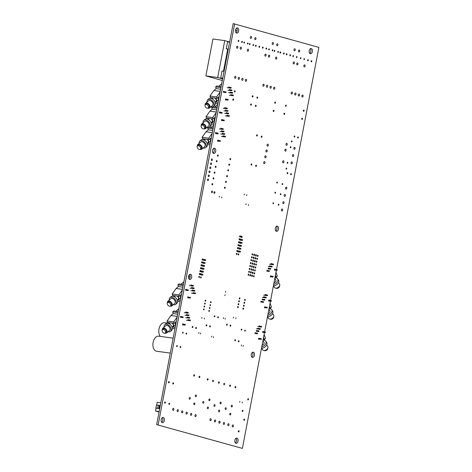 <?xml version="1.0" encoding="UTF-8"?>
<svg xmlns="http://www.w3.org/2000/svg" width="472" height="472" viewBox="0 0 472 472"><rect width="100%" height="100%" fill="white"/><g stroke="black" fill="none" stroke-linecap="round" stroke-linejoin="round"><path stroke-width="0.71" d="M200.429 274.763L202.718 275.07M202.736 275.082L202.889 274.279L200.677 273.978M202.753 275.093L201.166 274.851M199.479 273.583L201.107 273.784L200.954 274.586L199.402 274.403M200.954 274.586L201.107 273.784M201.078 271.872L203.29 272.173L203.444 271.37L201.621 271.087M200.034 270.674L201.662 270.869L201.509 271.671L199.957 271.488M201.509 271.671L201.662 270.869M201.544 268.94L203.827 269.252M203.845 269.264L203.998 268.462L202.246 268.185M203.863 269.27L202.276 269.028M200.6 267.754L202.146 267.943L201.992 268.745L200.506 268.562L202.134 268.78L202.146 267.943M202.099 266.031L204.382 266.344M202.83 266.12L204.417 266.361L204.553 265.547L202.34 265.246M201.143 264.857L202.771 265.052L202.618 265.854L201.072 265.671M202.618 265.854L202.771 265.052M202.742 263.14L204.954 263.441L205.108 262.638M205.096 262.627L203.285 262.355M201.697 261.942L203.326 262.143L203.172 262.939L201.627 262.762M203.172 262.939L203.326 262.143M203.208 260.208L205.497 260.52M205.509 260.532L205.662 259.73M205.65 259.718L203.361 259.405M205.526 260.544L203.939 260.302M237.941 251.753L240.177 252.054L240.325 251.251M240.395 251.269L238.183 250.968M240.177 252.054L240.466 251.293M240.313 252.095L238.673 251.841M238.496 248.844L240.732 249.145L240.885 248.343L239.168 248.083M240.732 249.145L240.885 248.343M240.867 249.181L239.227 248.933M237.552 247.652L239.08 247.841M239.168 247.865L239.015 248.667M239.145 245.953L241.357 246.254L241.505 245.452L239.298 245.151M241.357 246.254L241.505 245.452M239.605 243.021L241.894 243.334L242.065 242.543L239.853 242.242M241.929 243.351L240.342 243.109M238.655 241.847L240.277 242.042L240.124 242.844M240.036 242.826L238.572 242.643M240.218 242.862L238.578 242.661M240.159 240.112L242.449 240.425L242.62 239.628L240.838 239.351M242.484 240.443L240.897 240.201M239.215 238.926L240.744 239.109M240.838 239.133L240.685 239.935L239.133 239.752M239.776 236.012L241.298 236.201M241.393 236.224L241.239 237.027L239.688 236.844M189.13 274.952L188.765 276.863L190.127 277.247M190.169 277.052L188.765 276.863M168.764 382.839A0.643 0.401 -82.2 0 1 169.005 381.577A0.643 0.401 -82.2 0 1 168.764 382.839M310.287 53.719A2.631 1.628 -82.2 0 1 309.178 50.811A2.631 1.628 -82.2 0 1 311.131 48.533A2.631 1.628 -82.2 0 1 311.266 48.563A2.631 1.628 -82.2 0 1 312.375 51.472A2.631 1.628 -82.2 0 1 310.423 53.743A2.631 1.628 -82.2 0 1 310.287 53.719M311.331 61.797A0.584 0.36 -82.2 0 1 311.549 60.652A0.584 0.36 -82.2 0 1 311.331 61.797M307.821 60.811A0.584 0.36 -82.2 0 1 308.039 59.667A0.584 0.36 -82.2 0 1 307.821 60.811M298.741 96.017A1.021 0.631 -82.2 0 1 298.31 94.89A1.021 0.631 -82.2 0 1 299.071 94.005A1.021 0.631 -82.2 0 1 299.124 94.016A1.021 0.631 -82.2 0 1 299.555 95.143A1.021 0.631 -82.2 0 1 298.794 96.028A1.021 0.631 -82.2 0 1 298.741 96.017M302.304 97.02A1.021 0.631 -82.2 0 1 301.873 95.887A1.021 0.631 -82.2 0 1 302.635 95.002A1.021 0.631 -82.2 0 1 302.688 95.014A1.021 0.631 -82.2 0 1 303.118 96.14A1.021 0.631 -82.2 0 1 302.357 97.025A1.021 0.631 -82.2 0 1 302.304 97.02M304.292 66.918A1.021 0.631 -82.2 0 1 303.862 65.785A1.021 0.631 -82.2 0 1 304.623 64.9A1.021 0.631 -82.2 0 1 304.676 64.912A1.021 0.631 -82.2 0 1 305.107 66.045A1.021 0.631 -82.2 0 1 304.346 66.93A1.021 0.631 -82.2 0 1 304.292 66.918M300.534 58.711A0.525 0.325 -82.2 0 1 300.729 57.684A0.525 0.325 -82.2 0 1 300.534 58.711M304.098 59.708A0.525 0.325 -82.2 0 1 304.292 58.681A0.525 0.325 -82.2 0 1 304.098 59.708M297.159 64.918A1.021 0.631 -82.2 0 1 296.729 63.791A1.021 0.631 -82.2 0 1 297.49 62.906A1.021 0.631 -82.2 0 1 297.543 62.918A1.021 0.631 -82.2 0 1 297.974 64.044A1.021 0.631 -82.2 0 1 297.212 64.929A1.021 0.631 -82.2 0 1 297.159 64.918M295.177 95.02A1.021 0.631 -82.2 0 1 294.746 93.893A1.021 0.631 -82.2 0 1 295.502 93.008A1.021 0.631 -82.2 0 1 295.555 93.013A1.021 0.631 -82.2 0 1 295.985 94.146A1.021 0.631 -82.2 0 1 295.23 95.031A1.021 0.631 -82.2 0 1 295.177 95.02M291.607 94.022A1.021 0.631 -82.2 0 1 291.177 92.89A1.021 0.631 -82.2 0 1 291.938 92.005A1.021 0.631 -82.2 0 1 291.991 92.016A1.021 0.631 -82.2 0 1 292.422 93.149A1.021 0.631 -82.2 0 1 291.661 94.034A1.021 0.631 -82.2 0 1 291.607 94.022M303.579 111.345A0.643 0.401 -82.2 0 1 303.821 110.082A0.643 0.401 -82.2 0 1 303.579 111.345M301.997 119.44A0.643 0.401 -82.2 0 1 302.239 118.183A0.643 0.401 -82.2 0 1 301.997 119.44M297.891 138.054A0.584 0.36 -82.2 0 1 298.109 136.91A0.584 0.36 -82.2 0 1 297.891 138.054M294.38 137.075A0.584 0.36 -82.2 0 1 294.599 135.93A0.584 0.36 -82.2 0 1 294.38 137.075M291.613 141.913A0.525 0.325 -82.2 0 1 291.808 140.88A0.525 0.325 -82.2 0 1 291.613 141.913M286.415 145.323A1.021 0.631 -82.2 0 1 285.985 144.196A1.021 0.631 -82.2 0 1 286.746 143.311A1.021 0.631 -82.2 0 1 286.799 143.323A1.021 0.631 -82.2 0 1 287.23 144.45A1.021 0.631 -82.2 0 1 286.469 145.335A1.021 0.631 -82.2 0 1 286.415 145.323M290.504 147.73A0.525 0.325 -82.2 0 1 290.699 146.698A0.525 0.325 -82.2 0 1 290.504 147.73M285.306 151.146A1.021 0.631 -82.2 0 1 284.876 150.013A1.021 0.631 -82.2 0 1 285.631 149.128A1.021 0.631 -82.2 0 1 285.684 149.14A1.021 0.631 -82.2 0 1 286.115 150.273A1.021 0.631 -82.2 0 1 285.359 151.158A1.021 0.631 -82.2 0 1 285.306 151.146M290.068 55.843A0.584 0.36 -82.2 0 1 290.286 54.699A0.584 0.36 -82.2 0 1 290.068 55.843M296.605 57.614A0.525 0.325 -82.2 0 1 296.799 56.581A0.525 0.325 -82.2 0 1 296.605 57.614M293.596 63.921A1.021 0.631 -82.2 0 1 293.165 62.794A1.021 0.631 -82.2 0 1 293.926 61.909A1.021 0.631 -82.2 0 1 293.979 61.92A1.021 0.631 -82.2 0 1 294.41 63.047A1.021 0.631 -82.2 0 1 293.649 63.932A1.021 0.631 -82.2 0 1 293.596 63.921M293.035 56.616A0.525 0.325 -82.2 0 1 293.236 55.584A0.525 0.325 -82.2 0 1 293.035 56.616M283.749 54.074A0.584 0.36 -82.2 0 1 283.967 52.929A0.584 0.36 -82.2 0 1 283.749 54.074M286.557 54.864A0.584 0.36 -82.2 0 1 286.775 53.714A0.584 0.36 -82.2 0 1 286.557 54.864M277.093 45.754A0.991 0.614 -82.2 0 1 276.675 44.657A0.991 0.614 -82.2 0 1 277.412 43.796A0.991 0.614 -82.2 0 1 277.465 43.807A0.991 0.614 -82.2 0 1 277.884 44.911A0.991 0.614 -82.2 0 1 277.147 45.766A0.991 0.614 -82.2 0 1 277.093 45.754M280.238 53.094A0.584 0.36 -82.2 0 1 280.457 51.949A0.584 0.36 -82.2 0 1 280.238 53.094M278.002 52.41A0.525 0.325 -82.2 0 1 278.203 51.377A0.525 0.325 -82.2 0 1 278.002 52.41M285.755 106.353A0.643 0.401 -82.2 0 1 285.991 105.097A0.643 0.401 -82.2 0 1 285.755 106.353M284.173 114.454A0.643 0.401 -82.2 0 1 284.409 113.191A0.643 0.401 -82.2 0 1 284.173 114.454M273.483 111.492A0.643 0.401 -82.2 0 1 273.719 110.23A0.643 0.401 -82.2 0 1 273.483 111.492M266.367 151.978A1.021 0.631 -82.2 0 1 265.937 150.845A1.021 0.631 -82.2 0 1 266.698 149.96A1.021 0.631 -82.2 0 1 266.751 149.972A1.021 0.631 -82.2 0 1 267.181 151.105A1.021 0.631 -82.2 0 1 266.42 151.99A1.021 0.631 -82.2 0 1 266.367 151.978M267.476 146.155A1.021 0.631 -82.2 0 1 267.046 145.028A1.021 0.631 -82.2 0 1 267.807 144.143A1.021 0.631 -82.2 0 1 267.86 144.155A1.021 0.631 -82.2 0 1 268.291 145.282A1.021 0.631 -82.2 0 1 267.53 146.167A1.021 0.631 -82.2 0 1 267.476 146.155M275.984 59.118A1.021 0.631 -82.2 0 1 275.554 57.985A1.021 0.631 -82.2 0 1 276.315 57.1A1.021 0.631 -82.2 0 1 276.368 57.112A1.021 0.631 -82.2 0 1 276.798 58.239A1.021 0.631 -82.2 0 1 276.037 59.124A1.021 0.631 -82.2 0 1 275.984 59.118M274.002 89.214A1.021 0.631 -82.2 0 1 273.571 88.087A1.021 0.631 -82.2 0 1 274.326 87.202A1.021 0.631 -82.2 0 1 274.38 87.214A1.021 0.631 -82.2 0 1 274.81 88.341A1.021 0.631 -82.2 0 1 274.055 89.226A1.021 0.631 -82.2 0 1 274.002 89.214M270.432 88.217A1.021 0.631 -82.2 0 1 270.002 87.09A1.021 0.631 -82.2 0 1 270.763 86.205A1.021 0.631 -82.2 0 1 270.816 86.211A1.021 0.631 -82.2 0 1 271.247 87.344A1.021 0.631 -82.2 0 1 270.486 88.229A1.021 0.631 -82.2 0 1 270.432 88.217M274.993 103.256A0.643 0.401 -82.2 0 1 275.235 101.993A0.643 0.401 -82.2 0 1 274.993 103.256M261.488 137.34A0.643 0.401 -82.2 0 1 261.73 136.083A0.643 0.401 -82.2 0 1 261.488 137.34M287.418 163.3A0.525 0.325 -82.2 0 1 287.619 162.268A0.525 0.325 -82.2 0 1 287.418 163.3M286.309 169.123A0.525 0.325 -82.2 0 1 286.51 168.091A0.525 0.325 -82.2 0 1 286.309 169.123M290.899 174.723A0.584 0.36 -82.2 0 1 291.118 173.572A0.584 0.36 -82.2 0 1 290.899 174.723M287.389 173.737A0.584 0.36 -82.2 0 1 287.607 172.593A0.584 0.36 -82.2 0 1 287.389 173.737M283.082 162.787A1.021 0.631 -82.2 0 1 282.651 161.654A1.021 0.631 -82.2 0 1 283.412 160.769A1.021 0.631 -82.2 0 1 283.465 160.781A1.021 0.631 -82.2 0 1 283.896 161.914A1.021 0.631 -82.2 0 1 283.135 162.799A1.021 0.631 -82.2 0 1 283.082 162.787M282.362 184.582A0.525 0.325 -82.2 0 1 282.557 183.549A0.525 0.325 -82.2 0 1 282.362 184.582M277.017 183.089A0.525 0.325 -82.2 0 1 277.212 182.056A0.525 0.325 -82.2 0 1 277.017 183.089M280.504 194.712A0.525 0.325 -82.2 0 1 280.698 193.685A0.525 0.325 -82.2 0 1 280.504 194.712M275.158 193.219A0.525 0.325 -82.2 0 1 275.353 192.187A0.525 0.325 -82.2 0 1 275.158 193.219M283.235 203.656A0.991 0.614 -82.2 0 1 282.817 202.559A0.991 0.614 -82.2 0 1 283.554 201.697A0.991 0.614 -82.2 0 1 283.607 201.709A0.991 0.614 -82.2 0 1 284.026 202.807A0.991 0.614 -82.2 0 1 283.288 203.668A0.991 0.614 -82.2 0 1 283.235 203.656M278.498 205.226A0.525 0.325 -82.2 0 1 278.698 204.193A0.525 0.325 -82.2 0 1 278.498 205.226M276.403 231.315A2.631 1.628 -82.2 0 1 275.3 228.407A2.631 1.628 -82.2 0 1 277.253 226.129A2.631 1.628 -82.2 0 1 277.388 226.159A2.631 1.628 -82.2 0 1 278.498 229.067A2.631 1.628 -82.2 0 1 276.545 231.345A2.631 1.628 -82.2 0 1 276.403 231.315M273.152 203.727A0.525 0.325 -82.2 0 1 273.347 202.7A0.525 0.325 -82.2 0 1 273.152 203.727M257.606 256.432A0.584 0.36 -82.2 0 1 257.824 255.287A0.584 0.36 -82.2 0 1 257.606 256.432M255.812 256.054A0.702 0.437 -82.2 0 1 256.078 254.679A0.702 0.437 -82.2 0 1 255.812 256.054M257.051 259.34A0.584 0.36 -82.2 0 1 257.269 258.196A0.584 0.36 -82.2 0 1 257.051 259.34M255.258 258.963A0.702 0.437 -82.2 0 1 255.523 257.588A0.702 0.437 -82.2 0 1 255.258 258.963M265.258 157.801A1.021 0.631 -82.2 0 1 264.827 156.669A1.021 0.631 -82.2 0 1 265.588 155.784A1.021 0.631 -82.2 0 1 265.642 155.795A1.021 0.631 -82.2 0 1 266.066 156.922A1.021 0.631 -82.2 0 1 265.311 157.807A1.021 0.631 -82.2 0 1 265.258 157.801M264.143 163.619A1.021 0.631 -82.2 0 1 263.718 162.486A1.021 0.631 -82.2 0 1 264.473 161.601A1.021 0.631 -82.2 0 1 264.526 161.613A1.021 0.631 -82.2 0 1 264.957 162.746A1.021 0.631 -82.2 0 1 264.202 163.631A1.021 0.631 -82.2 0 1 264.143 163.619M255.936 166.445A0.643 0.401 -82.2 0 1 256.178 165.182A0.643 0.401 -82.2 0 1 255.936 166.445M248.372 205.426L248.543 204.506L248.372 205.426M239.906 237.021A0.584 0.36 -82.2 0 1 240.095 235.864A0.584 0.36 -82.2 0 1 240.307 236.094M241.428 240.272A0.584 0.36 -82.2 0 1 240.856 239.776A0.584 0.36 -82.2 0 1 241.505 239.44M240.873 243.18A0.584 0.36 -82.2 0 1 240.301 242.685A0.584 0.36 -82.2 0 1 240.95 242.348M239.062 242.72A0.584 0.36 -82.2 0 1 238.519 242.183A0.584 0.36 -82.2 0 1 238.985 241.688M252.255 254.933A0.584 0.36 -82.2 0 1 252.473 253.788A0.584 0.36 -82.2 0 1 252.255 254.933M254.03 255.553A0.702 0.437 -82.2 0 1 254.296 254.178A0.702 0.437 -82.2 0 1 254.03 255.553M253.476 258.461A0.702 0.437 -82.2 0 1 253.735 257.087A0.702 0.437 -82.2 0 1 253.476 258.461M251.7 257.848A0.584 0.36 -82.2 0 1 251.918 256.697A0.584 0.36 -82.2 0 1 251.7 257.848M237.947 248.537A0.584 0.36 -82.2 0 1 237.41 248.006A0.584 0.36 -82.2 0 1 238.089 247.735M239.764 249.004A0.584 0.36 -82.2 0 1 239.192 248.508A0.584 0.36 -82.2 0 1 239.841 248.172M238.212 245.741A0.584 0.36 -82.2 0 1 238.431 244.596A0.584 0.36 -82.2 0 1 238.212 245.741M239.204 251.912A0.584 0.36 -82.2 0 1 238.637 251.417A0.584 0.36 -82.2 0 1 239.286 251.08M237.103 251.564A0.584 0.36 -82.2 0 1 237.322 250.42A0.584 0.36 -82.2 0 1 237.103 251.564M266.202 49.165A0.584 0.36 -82.2 0 1 266.42 48.02A0.584 0.36 -82.2 0 1 266.202 49.165M262.692 48.185A0.584 0.36 -82.2 0 1 262.91 47.041A0.584 0.36 -82.2 0 1 262.692 48.185M272.462 50.858A0.525 0.325 -82.2 0 1 272.657 49.825A0.525 0.325 -82.2 0 1 272.462 50.858M274.438 51.413A0.525 0.325 -82.2 0 1 274.633 50.38A0.525 0.325 -82.2 0 1 274.438 51.413M268.892 49.861A0.525 0.325 -82.2 0 1 269.093 48.828A0.525 0.325 -82.2 0 1 268.892 49.861M255.724 46.356A0.584 0.36 -82.2 0 1 255.942 45.206A0.584 0.36 -82.2 0 1 255.724 46.356M253.21 45.589A0.525 0.325 -82.2 0 1 253.405 44.557A0.525 0.325 -82.2 0 1 253.21 45.589M249.641 44.592A0.525 0.325 -82.2 0 1 249.841 43.56A0.525 0.325 -82.2 0 1 249.641 44.592M263.305 86.223A1.021 0.631 -82.2 0 1 262.875 85.09A1.021 0.631 -82.2 0 1 263.636 84.205A1.021 0.631 -82.2 0 1 263.689 84.217A1.021 0.631 -82.2 0 1 264.113 85.349A1.021 0.631 -82.2 0 1 263.358 86.234A1.021 0.631 -82.2 0 1 263.305 86.223M266.869 87.22A1.021 0.631 -82.2 0 1 266.438 86.087A1.021 0.631 -82.2 0 1 267.199 85.202A1.021 0.631 -82.2 0 1 267.252 85.214A1.021 0.631 -82.2 0 1 267.683 86.346A1.021 0.631 -82.2 0 1 266.922 87.231A1.021 0.631 -82.2 0 1 266.869 87.22M268.857 57.118A1.021 0.631 -82.2 0 1 268.426 55.991A1.021 0.631 -82.2 0 1 269.182 55.106A1.021 0.631 -82.2 0 1 269.235 55.118A1.021 0.631 -82.2 0 1 269.665 56.245A1.021 0.631 -82.2 0 1 268.91 57.13A1.021 0.631 -82.2 0 1 268.857 57.118M255.653 106.501A0.643 0.401 -82.2 0 1 255.895 105.238A0.643 0.401 -82.2 0 1 255.653 106.501M257.169 98.264A0.643 0.401 -82.2 0 1 257.411 97.008A0.643 0.401 -82.2 0 1 257.169 98.264M259.234 47.336A0.584 0.36 -82.2 0 1 259.452 46.191A0.584 0.36 -82.2 0 1 259.234 47.336M265.288 56.121A1.021 0.631 -82.2 0 1 264.857 54.988A1.021 0.631 -82.2 0 1 265.618 54.109A1.021 0.631 -82.2 0 1 265.671 54.115A1.021 0.631 -82.2 0 1 266.102 55.248A1.021 0.631 -82.2 0 1 265.341 56.133A1.021 0.631 -82.2 0 1 265.288 56.121M245.759 81.314A1.021 0.631 -82.2 0 1 245.328 80.181A1.021 0.631 -82.2 0 1 246.089 79.296A1.021 0.631 -82.2 0 1 246.142 79.308A1.021 0.631 -82.2 0 1 246.573 80.441A1.021 0.631 -82.2 0 1 245.812 81.326A1.021 0.631 -82.2 0 1 245.759 81.314M252.514 96.996A0.643 0.401 -82.2 0 1 252.756 95.733A0.643 0.401 -82.2 0 1 252.514 96.996M250.903 105.232A0.643 0.401 -82.2 0 1 251.145 103.97A0.643 0.401 -82.2 0 1 250.903 105.232M244.101 43.041A0.525 0.325 -82.2 0 1 244.295 42.008A0.525 0.325 -82.2 0 1 244.101 43.041M247.664 44.038A0.525 0.325 -82.2 0 1 247.859 43.005A0.525 0.325 -82.2 0 1 247.664 44.038M241.9 42.486A0.584 0.36 -82.2 0 1 242.118 41.341A0.584 0.36 -82.2 0 1 241.9 42.486M242.195 80.317A1.021 0.631 -82.2 0 1 241.764 79.184A1.021 0.631 -82.2 0 1 242.519 78.299A1.021 0.631 -82.2 0 1 242.573 78.311A1.021 0.631 -82.2 0 1 243.003 79.444A1.021 0.631 -82.2 0 1 242.248 80.329A1.021 0.631 -82.2 0 1 242.195 80.317M247.747 51.212A1.021 0.631 -82.2 0 1 247.316 50.079A1.021 0.631 -82.2 0 1 248.071 49.194A1.021 0.631 -82.2 0 1 248.124 49.206A1.021 0.631 -82.2 0 1 248.555 50.339A1.021 0.631 -82.2 0 1 247.8 51.224A1.021 0.631 -82.2 0 1 247.747 51.212M238.389 41.501A0.584 0.36 -82.2 0 1 238.608 40.356A0.584 0.36 -82.2 0 1 238.389 41.501M240.614 49.218A1.021 0.631 -82.2 0 1 240.183 48.085A1.021 0.631 -82.2 0 1 240.944 47.2A1.021 0.631 -82.2 0 1 240.997 47.212A1.021 0.631 -82.2 0 1 241.428 48.345A1.021 0.631 -82.2 0 1 240.667 49.23A1.021 0.631 -82.2 0 1 240.614 49.218M236.59 33.093A2.631 1.628 -82.2 0 1 235.487 30.184A2.631 1.628 -82.2 0 1 237.44 27.913A2.631 1.628 -82.2 0 1 237.575 27.942A2.631 1.628 -82.2 0 1 238.684 30.851A2.631 1.628 -82.2 0 1 236.726 33.123A2.631 1.628 -82.2 0 1 236.59 33.093M235.062 78.322A1.021 0.631 -82.2 0 1 234.631 77.19A1.021 0.631 -82.2 0 1 235.392 76.305A1.021 0.631 -82.2 0 1 235.445 76.316A1.021 0.631 -82.2 0 1 235.876 77.443A1.021 0.631 -82.2 0 1 235.115 78.328A1.021 0.631 -82.2 0 1 235.062 78.322M237.05 48.221A1.021 0.631 -82.2 0 1 236.619 47.088A1.021 0.631 -82.2 0 1 237.375 46.203A1.021 0.631 -82.2 0 1 237.428 46.215A1.021 0.631 -82.2 0 1 237.858 47.347A1.021 0.631 -82.2 0 1 237.103 48.232A1.021 0.631 -82.2 0 1 237.05 48.221M238.625 79.32A1.021 0.631 -82.2 0 1 238.195 78.187A1.021 0.631 -82.2 0 1 238.956 77.302A1.021 0.631 -82.2 0 1 239.009 77.314A1.021 0.631 -82.2 0 1 239.44 78.446A1.021 0.631 -82.2 0 1 238.679 79.331A1.021 0.631 -82.2 0 1 238.625 79.32M234.69 92.005A0.643 0.401 -82.2 0 1 234.926 90.742A0.643 0.401 -82.2 0 1 234.69 92.005M233.079 100.247A0.643 0.401 -82.2 0 1 233.321 98.984A0.643 0.401 -82.2 0 1 233.079 100.247M228.625 87.739L228.879 86.877L229.109 87.243M229.315 90.246L229.604 89.438L229.829 89.757M223.787 92.317A0.584 0.36 -82.2 0 1 223.728 91.232A0.584 0.36 -82.2 0 1 224.011 91.639M226.029 99.863A0.584 0.36 -82.2 0 1 225.457 99.374A0.584 0.36 -82.2 0 1 226.153 99.173M256.856 136.048A0.643 0.401 -82.2 0 1 257.098 134.785A0.643 0.401 -82.2 0 1 256.856 136.048M251.305 165.147A0.643 0.401 -82.2 0 1 251.547 163.89A0.643 0.401 -82.2 0 1 251.305 165.147M230.177 159.719A0.643 0.401 -82.2 0 1 230.419 158.462A0.643 0.401 -82.2 0 1 230.177 159.719M228.035 170.947A0.643 0.401 -82.2 0 1 228.277 169.69A0.643 0.401 -82.2 0 1 228.035 170.947M226.926 176.793A0.643 0.401 -82.2 0 1 227.162 175.531A0.643 0.401 -82.2 0 1 226.926 176.793M229.109 165.336A0.643 0.401 -82.2 0 1 229.351 164.073A0.643 0.401 -82.2 0 1 229.109 165.336M226.082 113.374L226.395 112.619L226.613 112.891M226.784 115.888L227.115 115.18L227.321 115.404M222.849 136.508L223.185 135.806L223.386 136.024M217.686 156.226A0.643 0.401 -82.2 0 1 217.928 154.963A0.643 0.401 -82.2 0 1 217.686 156.226M224.713 188.363A0.643 0.401 -82.2 0 1 224.955 187.107A0.643 0.401 -82.2 0 1 224.713 188.363M225.828 182.522A0.643 0.401 -82.2 0 1 226.07 181.26A0.643 0.401 -82.2 0 1 225.828 182.522M246.632 195.644L246.785 194.724L246.632 195.644M214.3 193.355A0.82 0.507 -82.2 0 1 213.958 192.452A0.82 0.507 -82.2 0 1 214.565 191.744A0.82 0.507 -82.2 0 1 214.607 191.75A0.82 0.507 -82.2 0 1 214.949 192.659A0.82 0.507 -82.2 0 1 214.341 193.367A0.82 0.507 -82.2 0 1 214.3 193.355M213.338 179.024A0.643 0.401 -82.2 0 1 213.58 177.767A0.643 0.401 -82.2 0 1 213.338 179.024M221.722 197.845L221.875 196.924L221.722 197.845M224.69 108.359L224.943 107.504L225.173 107.87M222.094 120.484A0.584 0.36 -82.2 0 1 221.521 120A0.584 0.36 -82.2 0 1 222.218 119.794M215.916 133.564A0.584 0.36 -82.2 0 1 215.857 132.479A0.584 0.36 -82.2 0 1 216.141 132.886M218.164 141.11A0.584 0.36 -82.2 0 1 217.586 140.621A0.584 0.36 -82.2 0 1 218.282 140.42M219.852 112.938A0.584 0.36 -82.2 0 1 219.793 111.852A0.584 0.36 -82.2 0 1 220.076 112.265M213.639 153.4A2.631 1.628 -82.2 0 1 212.536 150.491A2.631 1.628 -82.2 0 1 214.489 148.22A2.631 1.628 -82.2 0 1 214.624 148.249A2.631 1.628 -82.2 0 1 215.733 151.158A2.631 1.628 -82.2 0 1 213.781 153.429A2.631 1.628 -82.2 0 1 213.639 153.4M216.618 161.837A0.643 0.401 -82.2 0 1 216.855 160.58A0.643 0.401 -82.2 0 1 216.618 161.837M215.545 167.454A0.643 0.401 -82.2 0 1 215.787 166.191A0.643 0.401 -82.2 0 1 215.545 167.454M212.223 184.871A0.643 0.401 -82.2 0 1 212.465 183.608A0.643 0.401 -82.2 0 1 212.223 184.871M214.43 173.295A0.643 0.401 -82.2 0 1 214.672 172.038A0.643 0.401 -82.2 0 1 214.43 173.295M209.367 172.605A0.82 0.507 -82.2 0 1 209.025 171.702A0.82 0.507 -82.2 0 1 209.633 170.994A0.82 0.507 -82.2 0 1 209.674 171A0.82 0.507 -82.2 0 1 210.016 171.908A0.82 0.507 -82.2 0 1 209.409 172.61A0.82 0.507 -82.2 0 1 209.367 172.605M270.987 264.379L271.135 263.453L271.365 263.771M256.497 262.255A0.584 0.36 -82.2 0 1 256.715 261.104A0.584 0.36 -82.2 0 1 256.497 262.255M254.703 261.872A0.702 0.437 -82.2 0 1 254.968 260.497A0.702 0.437 -82.2 0 1 254.703 261.872M255.936 265.164A0.584 0.36 -82.2 0 1 256.16 264.019A0.584 0.36 -82.2 0 1 255.936 265.164M253.594 267.695A0.702 0.437 -82.2 0 1 253.853 266.32A0.702 0.437 -82.2 0 1 253.594 267.695M254.827 270.981A0.584 0.36 -82.2 0 1 255.045 269.837A0.584 0.36 -82.2 0 1 254.827 270.981M255.381 268.072A0.584 0.36 -82.2 0 1 255.6 266.928A0.584 0.36 -82.2 0 1 255.381 268.072M271.011 276.757A0.584 0.36 -82.2 0 1 270.385 276.35A0.584 0.36 -82.2 0 1 271.052 276.055M269.158 300.983A0.584 0.36 -82.2 0 1 268.592 300.481A0.584 0.36 -82.2 0 1 269.3 300.298M265.111 307.691A0.584 0.36 -82.2 0 1 264.485 307.284A0.584 0.36 -82.2 0 1 265.152 306.989M254.272 273.896A0.584 0.36 -82.2 0 1 254.491 272.745A0.584 0.36 -82.2 0 1 254.272 273.896M253.718 276.804A0.584 0.36 -82.2 0 1 253.936 275.66A0.584 0.36 -82.2 0 1 253.718 276.804M251.93 276.421A0.702 0.437 -82.2 0 1 252.19 275.046A0.702 0.437 -82.2 0 1 251.93 276.421M261.163 302.092L261.287 301.401M252.921 261.376A0.702 0.437 -82.2 0 1 253.181 260.001A0.702 0.437 -82.2 0 1 252.921 261.376M254.148 264.78A0.702 0.437 -82.2 0 1 254.408 263.405A0.702 0.437 -82.2 0 1 254.148 264.78M252.367 264.285A0.702 0.437 -82.2 0 1 252.626 262.91A0.702 0.437 -82.2 0 1 252.367 264.285M253.022 270.598A0.702 0.437 -82.2 0 1 253.287 269.223A0.702 0.437 -82.2 0 1 253.022 270.598M251.257 270.102A0.702 0.437 -82.2 0 1 251.517 268.727A0.702 0.437 -82.2 0 1 251.257 270.102M250.591 263.665A0.584 0.36 -82.2 0 1 250.809 262.52A0.584 0.36 -82.2 0 1 250.591 263.665M251.812 267.193A0.702 0.437 -82.2 0 1 252.072 265.819A0.702 0.437 -82.2 0 1 251.812 267.193M251.145 260.756A0.584 0.36 -82.2 0 1 251.364 259.612A0.584 0.36 -82.2 0 1 251.145 260.756M249.482 269.488A0.584 0.36 -82.2 0 1 249.7 268.344A0.584 0.36 -82.2 0 1 249.482 269.488M250.036 266.574A0.584 0.36 -82.2 0 1 250.254 265.429A0.584 0.36 -82.2 0 1 250.036 266.574M252.485 273.512A0.702 0.437 -82.2 0 1 252.744 272.137A0.702 0.437 -82.2 0 1 252.485 273.512M250.142 275.925A0.702 0.437 -82.2 0 1 250.408 274.551A0.702 0.437 -82.2 0 1 250.142 275.925M250.685 273.011A0.702 0.437 -82.2 0 1 250.951 271.636A0.702 0.437 -82.2 0 1 250.685 273.011M243.705 306.298A0.584 0.36 -82.2 0 1 243.924 305.154A0.584 0.36 -82.2 0 1 243.705 306.298M244.26 303.39A0.584 0.36 -82.2 0 1 244.478 302.245A0.584 0.36 -82.2 0 1 244.26 303.39M248.372 275.306A0.584 0.36 -82.2 0 1 248.591 274.161A0.584 0.36 -82.2 0 1 248.372 275.306M248.927 272.397A0.584 0.36 -82.2 0 1 249.145 271.252A0.584 0.36 -82.2 0 1 248.927 272.397M239.469 298.982A0.584 0.36 -82.2 0 1 239.688 297.838A0.584 0.36 -82.2 0 1 239.469 298.982M263.24 332.4A0.584 0.36 -82.2 0 1 262.674 331.893A0.584 0.36 -82.2 0 1 263.376 331.71M248.006 399.943A0.643 0.401 -82.2 0 1 248.248 398.687A0.643 0.401 -82.2 0 1 248.006 399.943M243.074 346.365L243.222 345.439L243.074 346.365M244.944 331.137A0.525 0.325 -82.2 0 1 245.139 330.105A0.525 0.325 -82.2 0 1 244.944 331.137M252.361 357.351A2.631 1.628 -82.2 0 1 251.257 354.442A2.631 1.628 -82.2 0 1 253.21 352.165A2.631 1.628 -82.2 0 1 253.346 352.195A2.631 1.628 -82.2 0 1 254.455 355.103A2.631 1.628 -82.2 0 1 252.502 357.381A2.631 1.628 -82.2 0 1 252.361 357.351M235.268 387.872A0.702 0.437 -82.2 0 1 235.528 386.497A0.702 0.437 -82.2 0 1 235.268 387.872M242.466 411.549A0.643 0.401 -82.2 0 1 242.708 410.292A0.643 0.401 -82.2 0 1 242.466 411.549M244.118 420.34A0.643 0.401 -82.2 0 1 244.36 419.077A0.643 0.401 -82.2 0 1 244.118 420.34M242.183 402.964L242.337 402.038L242.183 402.964M235.97 443.285A2.631 1.628 -82.2 0 1 234.861 440.376A2.631 1.628 -82.2 0 1 236.814 438.099A2.631 1.628 -82.2 0 1 236.956 438.128A2.631 1.628 -82.2 0 1 238.059 441.037A2.631 1.628 -82.2 0 1 236.106 443.314A2.631 1.628 -82.2 0 1 235.97 443.285M238.578 431.945A0.643 0.401 -82.2 0 1 238.814 430.682A0.643 0.401 -82.2 0 1 238.578 431.945M231.628 406.947A0.879 0.543 -82.2 0 1 231.256 405.979A0.879 0.543 -82.2 0 1 231.911 405.218A0.879 0.543 -82.2 0 1 231.953 405.23A0.879 0.543 -82.2 0 1 232.324 406.197A0.879 0.543 -82.2 0 1 231.675 406.958A0.879 0.543 -82.2 0 1 231.628 406.947M230.1 414.971A0.879 0.543 -82.2 0 1 229.728 413.997A0.879 0.543 -82.2 0 1 230.377 413.242A0.879 0.543 -82.2 0 1 230.424 413.248A0.879 0.543 -82.2 0 1 230.796 414.221A0.879 0.543 -82.2 0 1 230.141 414.976A0.879 0.543 -82.2 0 1 230.1 414.971M241.434 330.152A0.525 0.325 -82.2 0 1 241.629 329.12A0.525 0.325 -82.2 0 1 241.434 330.152M238.543 341.834A0.584 0.36 -82.2 0 1 238.761 340.69A0.584 0.36 -82.2 0 1 238.543 341.834M241.322 345.87L241.469 344.949L241.322 345.87M235.032 340.855A0.584 0.36 -82.2 0 1 235.251 339.71A0.584 0.36 -82.2 0 1 235.032 340.855M237.805 307.714A0.584 0.36 -82.2 0 1 238.024 306.57A0.584 0.36 -82.2 0 1 237.805 307.714M235.799 318.712L235.947 317.786L235.799 318.712M233.345 318.022L233.492 317.101L233.345 318.022M230.301 326.223A0.584 0.36 -82.2 0 1 230.519 325.078A0.584 0.36 -82.2 0 1 230.301 326.223M229.935 386.379A0.702 0.437 -82.2 0 1 230.194 385.004A0.702 0.437 -82.2 0 1 229.935 386.379M225.527 409.466A0.879 0.543 -82.2 0 1 225.162 408.492A0.879 0.543 -82.2 0 1 225.811 407.737A0.879 0.543 -82.2 0 1 225.858 407.749A0.879 0.543 -82.2 0 1 226.224 408.717A0.879 0.543 -82.2 0 1 225.575 409.472A0.879 0.543 -82.2 0 1 225.527 409.466M224.07 384.739A0.702 0.437 -82.2 0 1 224.336 383.364A0.702 0.437 -82.2 0 1 224.07 384.739M220.436 403.814A0.879 0.543 -82.2 0 1 220.064 402.846A0.879 0.543 -82.2 0 1 220.713 402.085A0.879 0.543 -82.2 0 1 220.76 402.097A0.879 0.543 -82.2 0 1 221.132 403.064A0.879 0.543 -82.2 0 1 220.477 403.826A0.879 0.543 -82.2 0 1 220.436 403.814M214.335 406.333A0.879 0.543 -82.2 0 1 213.963 405.365A0.879 0.543 -82.2 0 1 214.618 404.604A0.879 0.543 -82.2 0 1 214.66 404.616A0.879 0.543 -82.2 0 1 215.031 405.584A0.879 0.543 -82.2 0 1 214.382 406.345A0.879 0.543 -82.2 0 1 214.335 406.333M218.737 383.246A0.702 0.437 -82.2 0 1 219.002 381.872A0.702 0.437 -82.2 0 1 218.737 383.246M218.902 411.838A0.879 0.543 -82.2 0 1 218.536 410.864A0.879 0.543 -82.2 0 1 219.185 410.109A0.879 0.543 -82.2 0 1 219.232 410.115A0.879 0.543 -82.2 0 1 219.598 411.088A0.879 0.543 -82.2 0 1 218.949 411.844A0.879 0.543 -82.2 0 1 218.902 411.838M236.543 254.473A0.584 0.36 -82.2 0 1 236.767 253.328A0.584 0.36 -82.2 0 1 236.543 254.473M225.533 292.209L225.681 291.289L225.533 292.209M224.878 295.649L225.05 294.729L224.878 295.649M210.701 302.699A0.525 0.325 -82.2 0 1 210.895 301.667A0.525 0.325 -82.2 0 1 210.701 302.699M210.146 305.608A0.525 0.325 -82.2 0 1 210.341 304.582A0.525 0.325 -82.2 0 1 210.146 305.608M200.818 277.978A0.584 0.36 -82.2 0 1 201.037 276.834A0.584 0.36 -82.2 0 1 200.818 277.978M203.361 266.19A0.584 0.36 -82.2 0 1 202.795 265.695A0.584 0.36 -82.2 0 1 203.444 265.358M204.795 304.115A0.525 0.325 -82.2 0 1 204.995 303.083A0.525 0.325 -82.2 0 1 204.795 304.115M205.355 301.207A0.525 0.325 -82.2 0 1 205.55 300.174A0.525 0.325 -82.2 0 1 205.355 301.207M223.327 318.6L223.504 317.68L223.327 318.6M225.079 319.09L225.232 318.169L225.079 319.09M226.79 325.243A0.584 0.36 -82.2 0 1 227.008 324.093A0.584 0.36 -82.2 0 1 226.79 325.243M217.952 317.792A0.525 0.325 -82.2 0 1 218.152 316.759A0.525 0.325 -82.2 0 1 217.952 317.792M209.592 308.523A0.525 0.325 -82.2 0 1 209.786 307.49A0.525 0.325 -82.2 0 1 209.592 308.523M209.037 311.431A0.525 0.325 -82.2 0 1 209.232 310.399A0.525 0.325 -82.2 0 1 209.037 311.431M204.24 307.024A0.525 0.325 -82.2 0 1 204.441 305.992A0.525 0.325 -82.2 0 1 204.24 307.024M204.228 319.019L204.405 318.098L204.228 319.019M203.686 309.933A0.525 0.325 -82.2 0 1 203.886 308.906A0.525 0.325 -82.2 0 1 203.686 309.933M204.47 260.373A0.584 0.36 -82.2 0 1 203.904 259.871A0.584 0.36 -82.2 0 1 204.553 259.541M201.809 262.928A0.584 0.36 -82.2 0 1 202.028 261.783A0.584 0.36 -82.2 0 1 201.809 262.928M201.697 274.922A0.584 0.36 -82.2 0 1 201.125 274.427A0.584 0.36 -82.2 0 1 201.78 274.09M202.807 269.099A0.584 0.36 -82.2 0 1 202.24 268.603A0.584 0.36 -82.2 0 1 202.889 268.267M201.255 265.842A0.584 0.36 -82.2 0 1 201.473 264.698A0.584 0.36 -82.2 0 1 201.255 265.842M200.995 268.639A0.584 0.36 -82.2 0 1 200.458 268.102A0.584 0.36 -82.2 0 1 201.131 267.836M202.37 260.019A0.584 0.36 -82.2 0 1 202.588 258.874A0.584 0.36 -82.2 0 1 202.37 260.019M199.591 274.574A0.584 0.36 -82.2 0 1 199.809 273.424A0.584 0.36 -82.2 0 1 199.591 274.574M200.146 271.66A0.584 0.36 -82.2 0 1 200.364 270.515A0.584 0.36 -82.2 0 1 200.146 271.66M199.036 277.483A0.584 0.36 -82.2 0 1 199.255 276.338A0.584 0.36 -82.2 0 1 199.036 277.483M189.596 279.442A2.631 1.628 -82.2 0 1 188.493 276.527A2.631 1.628 -82.2 0 1 190.446 274.256A2.631 1.628 -82.2 0 1 190.582 274.285A2.631 1.628 -82.2 0 1 191.691 277.194A2.631 1.628 -82.2 0 1 189.738 279.465A2.631 1.628 -82.2 0 1 189.596 279.442M188.269 297.814A0.584 0.36 -82.2 0 1 187.691 297.33A0.584 0.36 -82.2 0 1 188.393 297.124M186.021 290.274A0.584 0.36 -82.2 0 1 185.962 289.188A0.584 0.36 -82.2 0 1 186.245 289.596M185.708 312.735L185.956 311.874L186.186 312.24M211.651 337.085L211.798 336.164L211.651 337.085M213.403 337.574L213.556 336.654L213.403 337.574M209.887 326.937A0.584 0.36 -82.2 0 1 210.105 325.792A0.584 0.36 -82.2 0 1 209.887 326.937M207.544 380.113A0.702 0.437 -82.2 0 1 207.804 378.739A0.702 0.437 -82.2 0 1 207.544 380.113M212.878 381.606A0.702 0.437 -82.2 0 1 213.137 380.231A0.702 0.437 -82.2 0 1 212.878 381.606M199.337 377.606A0.702 0.437 -82.2 0 1 199.597 376.231A0.702 0.437 -82.2 0 1 199.337 377.606M206.376 325.957A0.584 0.36 -82.2 0 1 206.6 324.813A0.584 0.36 -82.2 0 1 206.376 325.957M200.452 333.952L200.606 333.031L200.452 333.952M201.774 318.329L201.922 317.408L201.774 318.329M194.004 376.113A0.702 0.437 -82.2 0 1 194.263 374.738A0.702 0.437 -82.2 0 1 194.004 376.113M198.7 333.462L198.848 332.542L198.7 333.462M209.238 400.681A0.879 0.543 -82.2 0 1 208.872 399.713A0.879 0.543 -82.2 0 1 209.521 398.952A0.879 0.543 -82.2 0 1 209.568 398.964A0.879 0.543 -82.2 0 1 209.934 399.931A0.879 0.543 -82.2 0 1 209.285 400.693A0.879 0.543 -82.2 0 1 209.238 400.681M207.709 408.705A0.879 0.543 -82.2 0 1 207.338 407.731A0.879 0.543 -82.2 0 1 207.993 406.976A0.879 0.543 -82.2 0 1 208.034 406.982A0.879 0.543 -82.2 0 1 208.406 407.956A0.879 0.543 -82.2 0 1 207.757 408.711A0.879 0.543 -82.2 0 1 207.709 408.705M203.143 403.2A0.879 0.543 -82.2 0 1 202.771 402.232A0.879 0.543 -82.2 0 1 203.42 401.471A0.879 0.543 -82.2 0 1 203.467 401.483A0.879 0.543 -82.2 0 1 203.839 402.451A0.879 0.543 -82.2 0 1 203.184 403.212A0.879 0.543 -82.2 0 1 203.143 403.2M195.697 396.681A0.879 0.543 -82.2 0 1 195.325 395.713A0.879 0.543 -82.2 0 1 195.98 394.952A0.879 0.543 -82.2 0 1 196.028 394.964A0.879 0.543 -82.2 0 1 196.393 395.931A0.879 0.543 -82.2 0 1 195.744 396.692A0.879 0.543 -82.2 0 1 195.697 396.681M194.169 404.705A0.879 0.543 -82.2 0 1 193.797 403.731A0.879 0.543 -82.2 0 1 194.446 402.976A0.879 0.543 -82.2 0 1 194.493 402.982A0.879 0.543 -82.2 0 1 194.865 403.955A0.879 0.543 -82.2 0 1 194.21 404.711A0.879 0.543 -82.2 0 1 194.169 404.705M189.596 399.2A0.879 0.543 -82.2 0 1 189.231 398.226A0.879 0.543 -82.2 0 1 189.88 397.471A0.879 0.543 -82.2 0 1 189.927 397.483A0.879 0.543 -82.2 0 1 190.293 398.451A0.879 0.543 -82.2 0 1 189.644 399.206A0.879 0.543 -82.2 0 1 189.596 399.2M192.423 327.603A0.584 0.36 -82.2 0 1 192.641 326.459A0.584 0.36 -82.2 0 1 192.423 327.603M195.933 328.583A0.584 0.36 -82.2 0 1 196.151 327.438A0.584 0.36 -82.2 0 1 195.933 328.583M186.263 334.147A0.525 0.325 -82.2 0 1 186.458 333.114A0.525 0.325 -82.2 0 1 186.263 334.147M183.112 324.86A0.584 0.36 -82.2 0 1 182.534 324.37A0.584 0.36 -82.2 0 1 183.23 324.164M180.864 317.314A0.584 0.36 -82.2 0 1 180.805 316.228A0.584 0.36 -82.2 0 1 181.089 316.635M180.369 347.587A0.525 0.325 -82.2 0 1 180.57 346.554A0.525 0.325 -82.2 0 1 180.369 347.587M182.752 333.161A0.525 0.325 -82.2 0 1 182.947 332.135A0.525 0.325 -82.2 0 1 182.752 333.161M169.159 404.433A0.643 0.401 -82.2 0 1 169.395 403.171A0.643 0.401 -82.2 0 1 169.159 404.433M173.047 384.037A0.643 0.401 -82.2 0 1 173.289 382.774A0.643 0.401 -82.2 0 1 173.047 384.037M176.858 346.601A0.525 0.325 -82.2 0 1 177.059 345.569A0.525 0.325 -82.2 0 1 176.858 346.601M162.279 422.664A2.631 1.628 -82.2 0 1 161.17 419.755A2.631 1.628 -82.2 0 1 163.123 417.478A2.631 1.628 -82.2 0 1 163.259 417.508A2.631 1.628 -82.2 0 1 164.368 420.416A2.631 1.628 -82.2 0 1 162.415 422.694A2.631 1.628 -82.2 0 1 162.279 422.664M164.875 403.236A0.643 0.401 -82.2 0 1 165.117 401.973A0.643 0.401 -82.2 0 1 164.875 403.236M276.509 269.536L318.889 47.377L233.156 23.6L156.657 424.623L242.39 448.4L264.485 332.571M264.615 331.881L270.474 301.165M270.603 300.475L276.374 270.226M156.657 424.623L242.39 448.4M234.667 23.806L158.167 424.829M162.327 417.679A2.631 1.628 -82.2 0 1 162.875 420.098A2.631 1.628 -82.2 0 1 161.701 422.287M189.65 274.456A2.631 1.628 -82.2 0 1 190.192 276.875A2.631 1.628 -82.2 0 1 189.018 279.064M236.018 438.299A2.631 1.628 -82.2 0 1 236.566 440.724A2.631 1.628 -82.2 0 1 235.392 442.907M252.414 352.366A2.631 1.628 -82.2 0 1 252.957 354.785A2.631 1.628 -82.2 0 1 251.782 356.974M213.692 148.42A2.631 1.628 -82.2 0 1 214.235 150.839A2.631 1.628 -82.2 0 1 213.067 153.022M236.643 28.113A2.631 1.628 -82.2 0 1 237.186 30.532A2.631 1.628 -82.2 0 1 236.012 32.715M276.456 226.33A2.631 1.628 -82.2 0 1 276.999 228.749A2.631 1.628 -82.2 0 1 275.825 230.938M292.882 156.568A0.991 0.614 -82.2 0 1 292.469 155.43A0.991 0.614 -82.2 0 1 293.254 154.621A0.991 0.614 -82.2 0 1 293.667 155.76A0.991 0.614 -82.2 0 1 292.882 156.568M294.268 149.294A0.991 0.614 -82.2 0 1 293.861 148.149A0.991 0.614 -82.2 0 1 294.64 147.347A0.991 0.614 -82.2 0 1 295.053 148.485A0.991 0.614 -82.2 0 1 294.268 149.294M294.44 50.734A0.991 0.614 -82.2 0 1 294.032 49.589A0.991 0.614 -82.2 0 1 294.811 48.787A0.991 0.614 -82.2 0 1 295.224 49.926A0.991 0.614 -82.2 0 1 294.44 50.734M298.9 51.979A0.991 0.614 -82.2 0 1 298.487 50.84A0.991 0.614 -82.2 0 1 299.272 50.032A0.991 0.614 -82.2 0 1 299.679 51.171A0.991 0.614 -82.2 0 1 298.9 51.979M291.495 163.843A0.991 0.614 -82.2 0 1 291.082 162.704A0.991 0.614 -82.2 0 1 291.867 161.896A0.991 0.614 -82.2 0 1 292.274 163.035A0.991 0.614 -82.2 0 1 291.495 163.843M286.008 189.107A0.991 0.614 -82.2 0 1 285.601 187.962A0.991 0.614 -82.2 0 1 286.38 187.154A0.991 0.614 -82.2 0 1 286.793 188.298A0.991 0.614 -82.2 0 1 286.008 189.107M284.622 196.382A0.991 0.614 -82.2 0 1 284.209 195.237A0.991 0.614 -82.2 0 1 284.994 194.434A0.991 0.614 -82.2 0 1 285.407 195.573A0.991 0.614 -82.2 0 1 284.622 196.382M281.849 210.931A0.991 0.614 -82.2 0 1 281.436 209.792A0.991 0.614 -82.2 0 1 282.221 208.984A0.991 0.614 -82.2 0 1 282.628 210.123A0.991 0.614 -82.2 0 1 281.849 210.931M241.658 237.51A0.584 0.36 -82.2 0 1 241.876 236.366A0.584 0.36 -82.2 0 1 241.658 237.51M239.322 239.923A0.584 0.36 -82.2 0 1 239.54 238.779A0.584 0.36 -82.2 0 1 239.752 239.003M240.331 246.077A0.584 0.36 -82.2 0 1 239.752 245.57A0.584 0.36 -82.2 0 1 240.395 245.263M272.639 44.51A0.991 0.614 -82.2 0 1 272.226 43.371A0.991 0.614 -82.2 0 1 273.011 42.563A0.991 0.614 -82.2 0 1 273.418 43.701A0.991 0.614 -82.2 0 1 272.639 44.51M255.193 39.63A0.991 0.614 -82.2 0 1 254.786 38.486A0.991 0.614 -82.2 0 1 255.564 37.683A0.991 0.614 -82.2 0 1 255.977 38.822A0.991 0.614 -82.2 0 1 255.193 39.63M250.738 38.379A0.991 0.614 -82.2 0 1 250.325 37.241A0.991 0.614 -82.2 0 1 251.11 36.432A0.991 0.614 -82.2 0 1 251.523 37.577A0.991 0.614 -82.2 0 1 250.738 38.379M230.012 92.754L230.354 92.005L230.548 92.27M230.719 95.261L231.256 94.778M222.147 134.001L222.483 133.251L222.678 133.517M244.177 194.96L244.348 194.039L244.177 194.96M245.918 204.736L246.089 203.821L245.918 204.736M211.845 192.67A0.82 0.507 -82.2 0 1 211.503 191.726A0.82 0.507 -82.2 0 1 212.152 191.066A0.82 0.507 -82.2 0 1 212.488 192.004A0.82 0.507 -82.2 0 1 211.845 192.67M219.268 197.16L219.445 196.246L219.268 197.16M225.38 110.867L225.693 110.064L225.899 110.383M221.451 131.493L221.763 130.691L221.964 131.004M220.76 128.986L221.032 128.136L221.238 128.496M211.662 160.574A0.82 0.507 -82.2 0 1 211.326 159.636A0.82 0.507 -82.2 0 1 211.969 158.97A0.82 0.507 -82.2 0 1 212.306 159.908A0.82 0.507 -82.2 0 1 211.662 160.574M210.134 168.593A0.82 0.507 -82.2 0 1 209.798 167.654A0.82 0.507 -82.2 0 1 210.441 166.988A0.82 0.507 -82.2 0 1 210.777 167.932A0.82 0.507 -82.2 0 1 210.134 168.593M210.901 164.586A0.82 0.507 -82.2 0 1 210.559 163.642A0.82 0.507 -82.2 0 1 211.202 162.982A0.82 0.507 -82.2 0 1 211.544 163.92A0.82 0.507 -82.2 0 1 210.901 164.586M207.839 180.623A0.82 0.507 -82.2 0 1 207.503 179.684A0.82 0.507 -82.2 0 1 208.146 179.024A0.82 0.507 -82.2 0 1 208.482 179.962A0.82 0.507 -82.2 0 1 207.839 180.623M208.606 176.617A0.82 0.507 -82.2 0 1 208.264 175.672A0.82 0.507 -82.2 0 1 208.907 175.012A0.82 0.507 -82.2 0 1 209.249 175.95A0.82 0.507 -82.2 0 1 208.606 176.617M269.606 266.656L269.783 265.742L269.978 266.002M275.058 270.049A0.584 0.36 -82.2 0 1 274.498 269.518A0.584 0.36 -82.2 0 1 275.2 269.359M268.232 268.934L268.586 268.232M267.069 271.152L267.193 270.462M265.087 295.313L265.258 294.398L265.459 294.711M263.706 297.59L263.883 296.676L264.078 296.941M262.332 299.873L262.686 299.171M244.82 300.481A0.584 0.36 -82.2 0 1 245.039 299.337A0.584 0.36 -82.2 0 1 244.82 300.481M238.915 301.891A0.584 0.36 -82.2 0 1 239.133 300.747A0.584 0.36 -82.2 0 1 238.915 301.891M259.163 326.73L259.34 325.81L259.541 326.123M257.789 329.008L258.154 328.353M259.193 339.102A0.584 0.36 -82.2 0 1 258.573 338.678A0.584 0.36 -82.2 0 1 259.234 338.4M256.408 331.285L256.768 330.583M255.246 333.503L255.37 332.813M239.729 402.274L239.9 401.359L239.729 402.274M232.661 426.912A0.991 0.614 -82.2 0 1 232.253 425.768A0.991 0.614 -82.2 0 1 233.032 424.965A0.991 0.614 -82.2 0 1 233.445 426.104A0.991 0.614 -82.2 0 1 232.661 426.912M228.206 425.661A0.991 0.614 -82.2 0 1 227.793 424.523A0.991 0.614 -82.2 0 1 228.578 423.714A0.991 0.614 -82.2 0 1 228.985 424.859A0.991 0.614 -82.2 0 1 228.206 425.661M243.151 309.213A0.584 0.36 -82.2 0 1 243.369 308.063A0.584 0.36 -82.2 0 1 243.151 309.213M238.36 304.806A0.584 0.36 -82.2 0 1 238.578 303.661A0.584 0.36 -82.2 0 1 238.36 304.806M223.746 424.416A0.991 0.614 -82.2 0 1 223.339 423.278A0.991 0.614 -82.2 0 1 224.117 422.469A0.991 0.614 -82.2 0 1 224.53 423.608A0.991 0.614 -82.2 0 1 223.746 424.416M219.291 423.172A0.991 0.614 -82.2 0 1 218.878 422.027A0.991 0.614 -82.2 0 1 219.663 421.219A0.991 0.614 -82.2 0 1 220.076 422.363A0.991 0.614 -82.2 0 1 219.291 423.172M214.837 421.921A0.991 0.614 -82.2 0 1 214.424 420.782A0.991 0.614 -82.2 0 1 215.208 419.974A0.991 0.614 -82.2 0 1 215.615 421.112A0.991 0.614 -82.2 0 1 214.837 421.921M238.33 254.974A0.584 0.36 -82.2 0 1 238.549 253.824A0.584 0.36 -82.2 0 1 238.33 254.974M202.264 271.996A0.584 0.36 -82.2 0 1 201.686 271.488A0.584 0.36 -82.2 0 1 202.335 271.182M214.447 316.806A0.525 0.325 -82.2 0 1 214.642 315.774A0.525 0.325 -82.2 0 1 214.447 316.806M203.928 263.264A0.584 0.36 -82.2 0 1 203.355 262.757A0.584 0.36 -82.2 0 1 203.998 262.45M191.555 288.197L191.868 287.401L192.069 287.713M190.865 285.69L191.142 284.84L191.349 285.2M192.959 293.218L193.496 292.734M192.251 290.711L192.588 289.955L192.782 290.221M210.376 420.676A0.991 0.614 -82.2 0 1 209.969 419.531A0.991 0.614 -82.2 0 1 210.748 418.729A0.991 0.614 -82.2 0 1 211.161 419.868A0.991 0.614 -82.2 0 1 210.376 420.676M195.373 416.593A0.991 0.614 -82.2 0 1 194.96 415.454A0.991 0.614 -82.2 0 1 195.744 414.646A0.991 0.614 -82.2 0 1 196.157 415.791A0.991 0.614 -82.2 0 1 195.373 416.593M190.918 415.348A0.991 0.614 -82.2 0 1 190.505 414.209A0.991 0.614 -82.2 0 1 191.29 413.401A0.991 0.614 -82.2 0 1 191.697 414.54A0.991 0.614 -82.2 0 1 190.918 415.348M186.458 414.103A0.991 0.614 -82.2 0 1 186.051 412.959A0.991 0.614 -82.2 0 1 186.829 412.156A0.991 0.614 -82.2 0 1 187.242 413.295A0.991 0.614 -82.2 0 1 186.458 414.103M187.797 320.258L188.34 319.774M187.095 317.75L187.431 317.001L187.626 317.261M186.399 315.243L186.711 314.44L186.912 314.753M182.003 412.852A0.991 0.614 -82.2 0 1 181.59 411.714A0.991 0.614 -82.2 0 1 182.375 410.906A0.991 0.614 -82.2 0 1 182.788 412.05A0.991 0.614 -82.2 0 1 182.003 412.852M177.549 411.608A0.991 0.614 -82.2 0 1 177.136 410.469A0.991 0.614 -82.2 0 1 177.92 409.661A0.991 0.614 -82.2 0 1 178.327 410.799A0.991 0.614 -82.2 0 1 177.549 411.608M173.088 410.363A0.991 0.614 -82.2 0 1 172.681 409.218A0.991 0.614 -82.2 0 1 173.46 408.41A0.991 0.614 -82.2 0 1 173.873 409.554A0.991 0.614 -82.2 0 1 173.088 410.363M310.334 48.734A2.631 1.628 -82.2 0 1 310.877 51.153A2.631 1.628 -82.2 0 1 309.709 53.342M228.3 49.047L226.271 48.769L227.581 41.896L229.61 42.167M224.064 71.272L222.029 70.995L220.719 77.868L222.749 78.145M220.719 77.868L222.695 78.423M223.492 71.195L227.693 49.165L228.253 49.312M222.3 80.494L205.886 75.898L212.925 39.005L224.743 40.616L217.704 77.508L205.886 75.898M229.646 41.99L224.743 40.616M217.704 77.508L222.607 78.883M226.271 48.769L227.693 49.165M169.483 323.414L164.592 322.748A7.599 4.708 97.8 0 0 159.005 328.996A7.599 4.708 97.8 0 0 160.279 336.4M173.153 338.153L158.698 336.182A7.599 4.708 97.8 0 0 153.111 342.436A7.599 4.708 97.8 0 0 156.651 351.245L170.298 353.103M237.162 30.692L235.451 30.456M167.389 302.9A3.038 1.953 49.2 0 1 167.849 301.313A3.038 1.953 49.2 0 1 169.1 301A3.038 1.953 49.2 0 1 171.855 303.113A3.038 1.953 49.2 0 1 171.826 305.909A3.038 1.953 49.2 0 1 170.575 306.222A3.038 1.953 49.2 0 1 170.185 306.139M167.849 301.313L170.834 298.735A3.038 1.953 49.2 0 1 172.085 298.422A3.038 1.953 49.2 0 1 174.841 300.534A3.038 1.953 49.2 0 1 174.811 303.331L171.826 305.909M169.3 300.062A4.384 2.814 49.2 0 1 169.955 297.714A4.384 2.814 49.2 0 1 171.755 297.266A4.384 2.814 49.2 0 1 175.732 300.31A4.384 2.814 49.2 0 1 175.684 304.351A4.384 2.814 49.2 0 1 173.885 304.8A4.384 2.814 49.2 0 1 173.271 304.658M169.955 297.714L171.106 296.723A4.384 2.814 49.2 0 1 172.911 296.274A4.384 2.814 49.2 0 1 176.888 299.313A4.384 2.814 49.2 0 1 176.841 303.354L175.684 304.351M174.386 296.782L175.318 295.973A2.195 1.41 49.2 0 1 175.584 295.814M174.616 296.587A2.631 1.687 49.2 0 1 174.947 295.726M169.554 306.198A2.195 1.41 49.2 0 1 167.566 304.676A2.195 1.41 49.2 0 1 167.589 302.658A2.195 1.41 49.2 0 1 168.492 302.434A2.195 1.41 49.2 0 1 170.48 303.95A2.195 1.41 49.2 0 1 170.457 305.974A2.195 1.41 49.2 0 1 169.554 306.198M167.589 302.658L168.404 301.956A2.195 1.41 49.2 0 1 169.306 301.732A2.195 1.41 49.2 0 1 171.295 303.248A2.195 1.41 49.2 0 1 171.271 305.272L170.457 305.974M177.584 296.086A2.631 1.687 49.2 0 1 178.475 299.626L180.168 298.156A2.631 1.687 49.2 0 0 180.097 295.566M176.947 296.003A2.195 1.41 49.2 0 1 178.392 297.661A2.195 1.41 49.2 0 1 178.186 299.295L177.254 300.103M188.387 290.038L188.133 290.557L188.387 290.038M190.517 297.567L190.263 298.092L190.517 297.567M193.473 285.643L193.219 286.162L193.473 285.643M194.889 290.658L194.641 291.183L194.889 290.658M195.603 293.171L195.349 293.696L195.603 293.171M194.181 288.15L193.933 288.675L194.181 288.15M177.531 301.295L180.115 301.643M180.369 300.328L177.448 299.932M179.236 296.31L178.835 294.906L172.197 294.003L172.599 295.407L179.236 296.31L181.508 294.345M182.463 289.348L176.127 288.486L178.363 286.551L182.876 287.171M172.197 294.003L176.127 288.486M182.339 289.985L178.835 294.906M183.183 285.566L177.879 284.846L178.363 286.551M177.879 284.846L178.9 283.967L183.372 284.575M181.018 284.256L183.909 281.76M162.232 329.94A3.038 1.953 49.2 0 1 162.692 328.353A3.038 1.953 49.2 0 1 163.943 328.04A3.038 1.953 49.2 0 1 166.699 330.152A3.038 1.953 49.2 0 1 166.663 332.955A3.038 1.953 49.2 0 1 165.418 333.262A3.038 1.953 49.2 0 1 165.029 333.179M162.692 328.353L165.672 325.774A3.038 1.953 49.2 0 1 166.923 325.462A3.038 1.953 49.2 0 1 169.684 327.574A3.038 1.953 49.2 0 1 169.649 330.376L166.663 332.955M164.138 327.102A4.384 2.814 49.2 0 1 164.793 324.76A4.384 2.814 49.2 0 1 166.598 324.311A4.384 2.814 49.2 0 1 170.575 327.35A4.384 2.814 49.2 0 1 170.528 331.391A4.384 2.814 49.2 0 1 168.728 331.84A4.384 2.814 49.2 0 1 168.115 331.698M164.793 324.76L165.949 323.762A4.384 2.814 49.2 0 1 167.749 323.314A4.384 2.814 49.2 0 1 171.725 326.353A4.384 2.814 49.2 0 1 171.684 330.394L170.528 331.391M169.224 323.827L170.162 323.019A2.195 1.41 49.2 0 1 170.427 322.854M169.454 323.627A2.631 1.687 49.2 0 1 169.79 322.771M164.398 333.238A2.195 1.41 49.2 0 1 162.409 331.716A2.195 1.41 49.2 0 1 162.433 329.698A2.195 1.41 49.2 0 1 163.336 329.474A2.195 1.41 49.2 0 1 165.324 330.996A2.195 1.41 49.2 0 1 165.3 333.014A2.195 1.41 49.2 0 1 164.398 333.238M162.433 329.698L163.247 328.996A2.195 1.41 49.2 0 1 164.144 328.772A2.195 1.41 49.2 0 1 166.132 330.288A2.195 1.41 49.2 0 1 166.114 332.312L165.3 333.014M174.941 322.606A2.631 1.687 49.2 0 1 175.012 325.202L173.318 326.665A2.631 1.687 49.2 0 0 172.427 323.131M171.79 323.043A2.195 1.41 49.2 0 1 173.23 324.701A2.195 1.41 49.2 0 1 173.029 326.335L172.091 327.143M183.23 317.078L182.977 317.597L183.23 317.078M185.354 324.606L185.107 325.131L185.354 324.606M188.316 312.682L188.062 313.207L188.316 312.682M189.732 317.703L189.484 318.222L189.732 317.703M190.44 320.211L190.192 320.736L190.44 320.211M189.024 315.19L188.77 315.715L189.024 315.19M175.861 311.296L178.752 308.8M178.027 312.611L172.722 311.886L173.737 311.007L178.215 311.614M172.722 311.886L173.206 313.591L177.72 314.21M177.301 316.393L170.964 315.526L173.206 313.591M177.183 317.025L173.678 321.945L167.041 321.043L170.964 315.526M173.678 321.945L174.074 323.355L167.436 322.447L167.041 321.043M174.074 323.355L176.351 321.385M175.212 327.367L172.292 326.972M172.374 328.335L174.959 328.689M197.284 146.196A3.038 1.953 49.2 0 1 197.744 144.603A3.038 1.953 49.2 0 1 198.995 144.296A3.038 1.953 49.2 0 1 201.75 146.403A3.038 1.953 49.2 0 1 201.715 149.205A3.038 1.953 49.2 0 1 200.47 149.518A3.038 1.953 49.2 0 1 200.081 149.429M197.744 144.603L200.724 142.025A3.038 1.953 49.2 0 1 201.975 141.718A3.038 1.953 49.2 0 1 204.736 143.824A3.038 1.953 49.2 0 1 204.7 146.627L201.715 149.205M199.19 143.352A4.384 2.814 49.2 0 1 199.845 141.01A4.384 2.814 49.2 0 1 201.65 140.562A4.384 2.814 49.2 0 1 205.627 143.6A4.384 2.814 49.2 0 1 205.58 147.642A4.384 2.814 49.2 0 1 203.78 148.09A4.384 2.814 49.2 0 1 203.167 147.954M199.845 141.01L201.001 140.013A4.384 2.814 49.2 0 1 202.801 139.565A4.384 2.814 49.2 0 1 206.777 142.609A4.384 2.814 49.2 0 1 206.736 146.644L205.58 147.642M204.276 140.078L205.214 139.269A2.195 1.41 49.2 0 1 205.479 139.11M204.506 139.877A2.631 1.687 49.2 0 1 204.842 139.022M199.45 149.488A2.195 1.41 49.2 0 1 197.461 147.972A2.195 1.41 49.2 0 1 197.485 145.948A2.195 1.41 49.2 0 1 198.387 145.724A2.195 1.41 49.2 0 1 200.37 147.246A2.195 1.41 49.2 0 1 200.352 149.264A2.195 1.41 49.2 0 1 199.45 149.488M197.485 145.948L198.299 145.246A2.195 1.41 49.2 0 1 199.196 145.022A2.195 1.41 49.2 0 1 201.184 146.544A2.195 1.41 49.2 0 1 201.166 148.562L200.352 149.264M209.993 138.856A2.631 1.687 49.2 0 1 210.064 141.452L208.364 142.916A2.631 1.687 49.2 0 0 207.479 139.382M206.842 139.293A2.195 1.41 49.2 0 1 208.282 140.951A2.195 1.41 49.2 0 1 208.081 142.585L207.143 143.394M218.282 133.328L218.029 133.853L218.282 133.328M220.406 140.857L220.158 141.382L220.406 140.857M223.368 128.933L223.114 129.458L223.368 128.933M224.784 133.954L224.536 134.479L224.784 133.954M225.492 136.461L225.244 136.986L225.492 136.461M224.076 131.446L223.822 131.965L224.076 131.446M207.426 144.585L210.01 144.939M210.264 143.624L207.344 143.222M209.125 139.606L208.73 138.202L202.093 137.293L202.488 138.703L209.125 139.606L211.403 137.641M212.353 132.644L206.016 131.782L208.258 129.847L212.772 130.461M202.093 137.293L206.016 131.782M212.235 133.275L208.73 138.202M213.078 128.862L207.774 128.136L208.258 129.847M209.078 127.298L213.267 127.871M208.565 127.458L207.774 128.136M210.913 127.552L213.804 125.05M201.219 125.57A3.038 1.953 49.2 0 1 201.68 123.983A3.038 1.953 49.2 0 1 202.925 123.67A3.038 1.953 49.2 0 1 205.686 125.776A3.038 1.953 49.2 0 1 205.65 128.579A3.038 1.953 49.2 0 1 204.4 128.891A3.038 1.953 49.2 0 1 204.01 128.803M201.68 123.983L204.659 121.404A3.038 1.953 49.2 0 1 205.91 121.092A3.038 1.953 49.2 0 1 208.665 123.198A3.038 1.953 49.2 0 1 208.636 126L205.65 128.579M203.125 122.726A4.384 2.814 49.2 0 1 203.78 120.384A4.384 2.814 49.2 0 1 205.585 119.935A4.384 2.814 49.2 0 1 209.562 122.98A4.384 2.814 49.2 0 1 209.515 127.021A4.384 2.814 49.2 0 1 207.709 127.469A4.384 2.814 49.2 0 1 207.102 127.328M203.78 120.384L204.936 119.386A4.384 2.814 49.2 0 1 206.736 118.938A4.384 2.814 49.2 0 1 210.713 121.982A4.384 2.814 49.2 0 1 210.665 126.024L209.515 127.021M208.211 119.451L209.149 118.643A2.195 1.41 49.2 0 1 209.415 118.484M208.441 119.257A2.631 1.687 49.2 0 1 208.772 118.395M203.385 128.868A2.195 1.41 49.2 0 1 201.397 127.346A2.195 1.41 49.2 0 1 201.42 125.328A2.195 1.41 49.2 0 1 202.317 125.104A2.195 1.41 49.2 0 1 204.305 126.62A2.195 1.41 49.2 0 1 204.282 128.644A2.195 1.41 49.2 0 1 203.385 128.868M201.42 125.328L202.228 124.62A2.195 1.41 49.2 0 1 203.131 124.396A2.195 1.41 49.2 0 1 205.119 125.918A2.195 1.41 49.2 0 1 205.096 127.941L204.282 128.644M213.922 118.236A2.631 1.687 49.2 0 1 213.999 120.826L212.3 122.295A2.631 1.687 49.2 0 0 211.415 118.755M210.777 118.673A2.195 1.41 49.2 0 1 212.217 120.33A2.195 1.41 49.2 0 1 212.017 121.959L211.078 122.773M222.212 112.702L221.964 113.227L222.212 112.702M224.342 120.236L224.094 120.755L224.342 120.236M227.303 108.312L227.05 108.831L227.303 108.312M228.719 113.327L228.466 113.852L228.719 113.327M229.427 115.841L229.18 116.36L229.427 115.841M228.011 110.82L227.758 111.345L228.011 110.82M211.362 123.965L213.946 124.313M214.194 122.997L211.279 122.602M213.061 118.979L212.665 117.575L206.028 116.672L206.423 118.077L213.061 118.979L215.338 117.015M216.288 112.017L209.952 111.156L212.193 109.221L216.707 109.834M206.028 116.672L209.952 111.156M216.17 112.655L212.665 117.575M217.008 108.235L211.71 107.516L212.193 109.221M213.014 106.672L217.197 107.244M212.494 106.831L211.71 107.516M214.848 106.926L217.739 104.43M205.149 104.949A3.038 1.953 49.2 0 1 205.609 103.356A3.038 1.953 49.2 0 1 206.86 103.043A3.038 1.953 49.2 0 1 209.615 105.156A3.038 1.953 49.2 0 1 209.586 107.958A3.038 1.953 49.2 0 1 208.335 108.265A3.038 1.953 49.2 0 1 207.945 108.182M205.609 103.356L208.594 100.778A3.038 1.953 49.2 0 1 209.845 100.465A3.038 1.953 49.2 0 1 212.601 102.577A3.038 1.953 49.2 0 1 212.571 105.38L209.586 107.958M207.06 102.105A4.384 2.814 49.2 0 1 207.715 99.763A4.384 2.814 49.2 0 1 209.521 99.315A4.384 2.814 49.2 0 1 213.497 102.353A4.384 2.814 49.2 0 1 213.45 106.395A4.384 2.814 49.2 0 1 211.645 106.843A4.384 2.814 49.2 0 1 211.037 106.701M207.715 99.763L208.872 98.766A4.384 2.814 49.2 0 1 210.671 98.318A4.384 2.814 49.2 0 1 214.648 101.356A4.384 2.814 49.2 0 1 214.601 105.398L213.45 106.395M212.146 98.831L213.084 98.023A2.195 1.41 49.2 0 1 213.35 97.857M212.376 98.63A2.631 1.687 49.2 0 1 212.707 97.775M207.314 108.241A2.195 1.41 49.2 0 1 205.332 106.719A2.195 1.41 49.2 0 1 205.35 104.701A2.195 1.41 49.2 0 1 206.252 104.477A2.195 1.41 49.2 0 1 208.24 105.999A2.195 1.41 49.2 0 1 208.217 108.017A2.195 1.41 49.2 0 1 207.314 108.241M205.35 104.701L206.164 103.999A2.195 1.41 49.2 0 1 207.066 103.775A2.195 1.41 49.2 0 1 209.055 105.297A2.195 1.41 49.2 0 1 209.031 107.315L208.217 108.017M217.857 97.61A2.631 1.687 49.2 0 1 217.928 100.206L216.235 101.669A2.631 1.687 49.2 0 0 215.35 98.135M214.707 98.046A2.195 1.41 49.2 0 1 216.152 99.704A2.195 1.41 49.2 0 1 215.952 101.338L215.014 102.147M226.147 92.081L225.899 92.606L226.147 92.081M228.277 99.61L228.023 100.135L228.277 99.61M231.233 87.686L230.985 88.211L231.233 87.686M232.655 92.707L232.401 93.226L232.655 92.707M233.363 95.214L233.109 95.739L233.363 95.214M231.947 90.193L231.693 90.718L231.947 90.193M220.943 87.615L215.645 86.889L216.66 86.01L221.132 86.624M215.645 86.889L216.123 88.6L220.642 89.214M220.223 91.397L213.887 90.53L216.123 88.6M220.1 92.028L216.601 96.949L209.963 96.046L213.887 90.53M216.601 96.949L216.996 98.359L210.359 97.45L209.963 96.046M216.996 98.359L219.268 96.394M218.129 102.371L215.208 101.976M215.291 103.338L217.875 103.692M218.784 86.299L221.669 83.804M261.635 348.277L262.697 349.858A3.038 1.959 -33.9 0 0 263.818 350.489A3.038 1.959 -33.9 0 0 267.04 349.186A3.038 1.959 -33.9 0 0 267.748 346.472L266.686 344.89M261.753 346.873A4.384 2.82 -33.9 0 0 265.825 341.185A4.384 2.82 -33.9 0 0 264.208 340.277A4.384 2.82 -33.9 0 0 263.01 340.306M264.226 350.507A2.195 1.41 -33.9 0 0 264.81 350.731A2.195 1.41 -33.9 0 0 266.951 349.958A2.195 1.41 -33.9 0 0 267.772 348.129M262.066 345.227A2.195 1.41 -33.9 0 0 264.001 342.406L262.916 340.79M261.488 348.277A4.384 2.82 -33.9 0 0 265.842 346.159A4.384 2.82 -33.9 0 0 266.668 342.454L265.825 341.185M261.158 338.819L261.264 339.386L261.158 338.819M265.211 332.111L265.311 332.683L265.211 332.111M257.423 333.244L257.523 333.816L257.423 333.244M260.125 328.772L260.225 329.344L260.125 328.772M261.47 326.541L261.577 327.108L261.47 326.541M258.774 331.008L258.874 331.58L258.774 331.008M263.5 337.71L264.733 339.545L265.494 338.294L264.113 334.518M264.733 339.545L263.193 339.333M262.42 343.374L262.491 343.002M267.559 316.859L268.615 318.441A3.038 1.959 -33.9 0 0 269.736 319.072A3.038 1.959 -33.9 0 0 272.958 317.774A3.038 1.959 -33.9 0 0 273.666 315.054L272.604 313.473M267.748 315.438A4.384 2.82 -33.9 0 0 271.742 309.774A4.384 2.82 -33.9 0 0 270.126 308.865A4.384 2.82 -33.9 0 0 269.005 308.877M270.143 319.096A2.195 1.41 -33.9 0 0 270.727 319.314A2.195 1.41 -33.9 0 0 272.869 318.547A2.195 1.41 -33.9 0 0 273.689 316.712M268.067 313.786A2.195 1.41 -33.9 0 0 269.919 310.995L268.892 309.461M267.476 316.865A4.384 2.82 -33.9 0 0 271.789 314.712A4.384 2.82 -33.9 0 0 272.586 311.036L271.742 309.774M267.081 307.402L267.181 307.974L267.081 307.402M271.129 300.699L271.235 301.266L271.129 300.699M263.341 301.832L263.441 302.399L263.341 301.832M266.043 297.36L266.143 297.932L266.043 297.36M267.394 295.124L267.494 295.696L267.394 295.124M264.692 299.596L264.792 300.162L264.692 299.596M269.477 306.381L270.657 308.133L271.412 306.877L270.078 303.236M270.657 308.133L269.182 307.933M273.459 285.926L274.521 287.507A3.038 1.959 -33.9 0 0 275.636 288.138A3.038 1.959 -33.9 0 0 278.858 286.834A3.038 1.959 -33.9 0 0 279.566 284.12L278.504 282.539M273.654 284.504A4.384 2.82 -33.9 0 0 277.642 278.84A4.384 2.82 -33.9 0 0 276.026 277.925A4.384 2.82 -33.9 0 0 274.905 277.943M276.043 288.156A2.195 1.41 -33.9 0 0 276.627 288.38A2.195 1.41 -33.9 0 0 278.775 287.607A2.195 1.41 -33.9 0 0 279.589 285.778M273.966 282.852A2.195 1.41 -33.9 0 0 275.819 280.061L274.792 278.527M273.382 285.926A4.384 2.82 -33.9 0 0 277.695 283.778A4.384 2.82 -33.9 0 0 278.492 280.102L277.642 278.84M272.981 276.468L273.082 277.034L272.981 276.468M277.034 269.76L277.135 270.332L277.034 269.76M269.241 270.893L269.341 271.465L269.241 270.893M271.943 266.426L272.043 266.993L271.943 266.426M273.294 264.19L273.394 264.757L273.294 264.19M270.592 268.656L270.692 269.229L270.592 268.656M275.382 275.442L276.557 277.194L277.312 275.943L275.978 272.303M276.557 277.194L275.087 276.993M159.707 408.64L155.866 408.079L157.784 408.121L158.338 405.212L159.495 405.365L158.94 408.274L159.731 408.51M157.784 408.121L158.94 408.274M155.866 408.079L156.421 405.171L158.338 405.212M159.447 405.613L160.055 405.696M160.285 405.601L159.495 405.365M160.079 405.572L159.524 408.486M159.058 412.038L155.548 411.059L159.153 411.549M156.102 408.144L155.548 411.059M160.816 402.817L157.217 402.327L156.674 405.177M159.754 407.271L159.147 407.188M188.133 290.557L185.62 290.215M190.263 298.092L187.726 297.743M193.219 286.162L189.402 285.643M194.641 291.183L190.824 290.663M195.349 293.696L191.532 293.171M193.933 288.675L190.116 288.156M194.027 287.979L191.538 287.643M195.443 293L193.03 292.669M194.735 290.486L192.287 290.156M193.319 285.471L190.794 285.123M190.358 297.395L187.791 297.041M188.234 289.867L185.584 289.501M182.977 317.597L180.457 317.255M185.107 325.131L182.564 324.783M188.062 313.207L184.245 312.682M189.484 318.222L185.661 317.703M190.192 320.736L186.375 320.217M188.77 315.715L184.953 315.196M188.865 315.019L186.381 314.682M190.287 320.04L187.874 319.709M189.579 317.532L187.124 317.196M188.157 312.511L185.638 312.169M185.201 324.435L182.635 324.087M183.071 316.907L180.422 316.547M218.029 133.853L215.509 133.511M220.158 141.382L217.616 141.034M223.114 129.458L219.297 128.939M224.536 134.479L220.713 133.954M225.244 136.986L221.427 136.467M223.822 131.965L220.005 131.446M223.917 131.269L221.433 130.933M225.339 136.29L222.926 135.965M224.631 133.782L222.176 133.446M223.209 128.762L220.689 128.419M220.253 140.685L217.686 140.337M218.123 133.157L215.474 132.797M221.964 113.227L219.445 112.885M224.094 120.755L221.551 120.413M227.05 108.831L223.232 108.312M228.466 113.852L224.648 113.333M229.18 116.36L225.356 115.841M227.758 111.345L223.94 110.82M227.852 110.649L225.368 110.306M229.274 115.669L226.861 115.339M228.56 113.156L226.112 112.826M227.144 108.135L224.625 107.793M224.188 120.065L221.616 119.711M222.058 112.531L219.409 112.171M225.899 92.606L223.38 92.258M228.023 100.135L225.486 99.787M230.985 88.211L227.168 87.686M232.401 93.226L228.584 92.707M233.109 95.739L229.292 95.22M231.693 90.718L227.876 90.199M231.787 90.022L229.303 89.686M233.209 95.043L230.796 94.713M232.495 92.536L230.047 92.199M231.079 87.515L228.56 87.172M228.118 99.439L225.551 99.09M225.994 91.91L223.344 91.55M261.358 338.689L258.721 338.336M265.411 331.987L262.762 331.627M257.618 333.12L254.963 332.76M260.32 328.648L257.659 328.288M261.671 326.412L259.016 326.052M258.969 330.884L256.302 330.524M258.874 331.58L256.32 331.232M261.577 327.108L257.759 326.589M260.225 329.344L256.408 328.825M257.523 333.816L254.898 333.456M265.311 332.683L262.715 332.329M261.264 339.386L258.573 339.02M267.276 307.278L264.639 306.918M271.329 300.57L268.68 300.21M263.535 301.708L260.88 301.342M266.238 297.236L263.577 296.87M267.589 295L264.934 294.64M264.886 299.472L262.225 299.106M264.792 300.162L262.237 299.814M267.494 295.696L263.677 295.177M266.143 297.932L262.326 297.407M263.441 302.399L260.815 302.045M271.235 301.266L268.633 300.912M267.181 307.974L264.491 307.608M273.176 276.344L270.539 275.984M277.229 269.636L274.586 269.276M269.441 270.769L266.786 270.409M272.137 266.296L269.477 265.937M273.489 264.066L270.834 263.7M270.786 268.533L268.125 268.173M270.692 269.229L268.137 268.881M273.394 264.757L269.577 264.237M272.043 266.993L268.226 266.473M269.341 271.465L266.721 271.105M277.135 270.332L274.533 269.978M273.082 277.034L270.391 276.669"/></g></svg>
